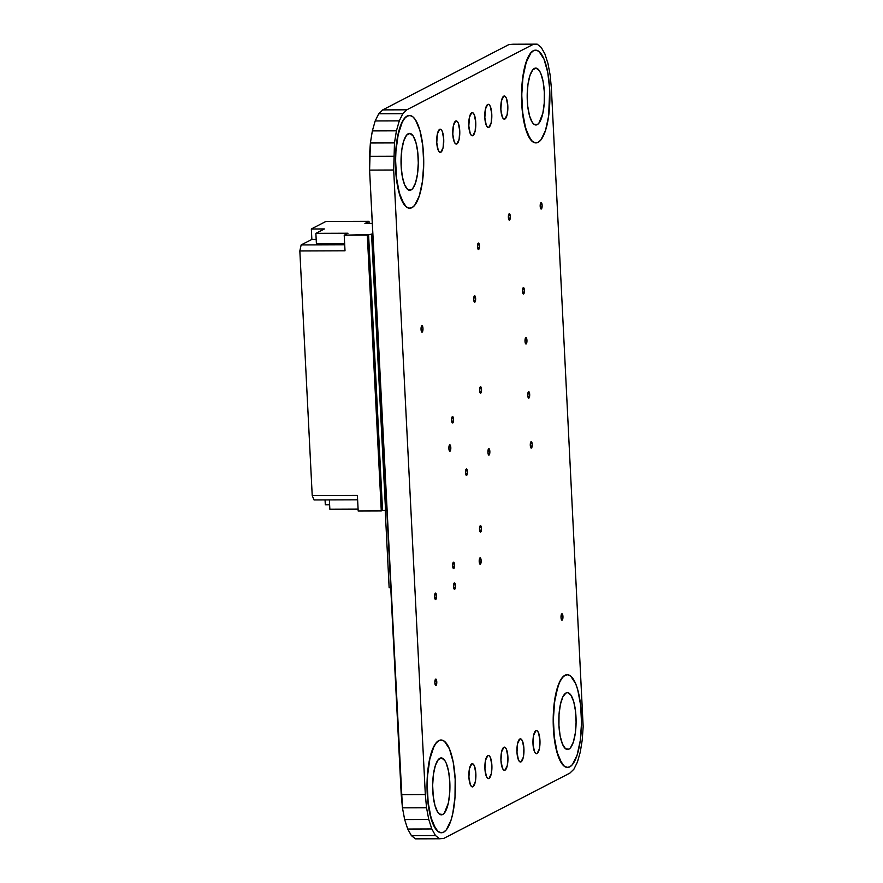 <?xml version="1.0" encoding="UTF-8"?>
<svg xmlns="http://www.w3.org/2000/svg" width="883" height="883" viewBox="0 0 883 883"><rect width="100%" height="100%" fill="white"/><g stroke="black" fill="none" stroke-linecap="round" stroke-linejoin="round"><path stroke-width="1.32" d="M408.233 133.741A28.444 8.631 -90.2 0 1 409.557 133.399A28.444 8.631 -90.2 0 1 418.255 159.624A28.444 8.631 -90.2 0 1 411.081 189.955L408.421 189.966L411.081 189.955L412.714 188.554L415.573 182.77L417.527 173.796L418.288 163.013L417.725 152.042L415.948 142.571L413.2 136.037L409.922 133.421L406.599 135.143L403.741 140.927L401.787 149.9L401.136 166.258L402.328 176.677L404.635 184.845L407.714 189.503L411.081 189.955A28.444 8.631 -90.2 0 1 409.745 190.298A28.444 8.631 -90.2 0 1 401.059 164.072A28.444 8.631 -90.2 0 1 408.233 133.741M409.657 208.211L406.29 206.909L401.279 199.315L397.516 186.015L395.573 169.039L395.75 150.96L398.001 134.547L401.997 122.284L404.469 118.333L407.339 116.048A46.358 14.073 -90.2 0 1 409.502 115.485A46.358 14.073 -90.2 0 1 423.674 158.223A46.358 14.073 -90.2 0 1 411.975 207.648A46.358 14.073 -90.2 0 1 409.811 208.211A46.358 14.073 -90.2 0 1 395.639 165.474A46.358 14.073 -90.2 0 1 407.339 116.048L407.129 116.048A46.358 14.073 89.8 0 0 395.441 165.474A46.358 14.073 89.8 0 0 409.613 208.211A46.358 14.073 89.8 0 0 409.701 208.211M439.866 758.276A28.444 8.631 -90.2 0 1 441.202 757.934A28.444 8.631 -90.2 0 1 449.889 784.159A28.444 8.631 -90.2 0 1 442.714 814.49L440.054 814.501L442.714 814.49L444.348 813.088L448.321 803.144L449.701 793.066L449.811 781.974L448.619 771.554L446.312 763.398L444.844 760.572L441.555 757.956L438.233 759.678L435.374 765.462L433.421 774.435L432.659 785.23L433.222 796.19L434.999 805.66L437.747 812.205L439.348 814.038L442.714 814.49A28.444 8.631 -90.2 0 1 441.39 814.832A28.444 8.631 -90.2 0 1 432.692 788.607A28.444 8.631 -90.2 0 1 439.866 758.276M441.29 832.746L437.924 831.444L432.924 823.85L429.16 810.55L427.217 793.574L427.383 775.495L429.635 759.082L433.641 746.819L436.114 742.868L438.972 740.583A46.358 14.073 -90.2 0 1 441.136 740.02A46.358 14.073 -90.2 0 1 455.308 782.757A46.358 14.073 -90.2 0 1 443.608 832.183A46.358 14.073 -90.2 0 1 441.445 832.746A46.358 14.073 -90.2 0 1 427.273 790.009A46.358 14.073 -90.2 0 1 438.972 740.583L438.774 740.583A46.358 14.073 89.8 0 0 427.074 790.009A46.358 14.073 89.8 0 0 441.246 832.746A46.358 14.073 89.8 0 0 441.345 832.746M566.036 692.967A28.444 8.631 -90.2 0 1 567.361 692.625A28.444 8.631 -90.2 0 1 576.058 718.839A28.444 8.631 -90.2 0 1 568.884 749.17L566.224 749.181L568.884 749.17L570.517 747.769L573.376 741.985L575.33 733.011L576.091 722.228L575.528 711.256L573.751 701.786L571.003 695.252L567.725 692.647L566.036 692.967L562.879 696.786L560.429 704.314L559.038 714.391L558.939 725.473L560.131 735.892L562.438 744.06L565.517 748.718L568.884 749.17A28.444 8.631 -90.2 0 1 567.548 749.512A28.444 8.631 -90.2 0 1 558.851 723.298A28.444 8.631 -90.2 0 1 566.036 692.967M567.614 767.426L564.082 766.135L559.082 758.53L555.319 745.23L553.376 728.254L553.542 710.175L555.804 693.762L559.8 681.499L562.272 677.548L565.131 675.263A46.358 14.073 -90.2 0 1 567.305 674.711A46.358 14.073 -90.2 0 1 581.467 717.438A46.358 14.073 -90.2 0 1 569.778 766.863A46.358 14.073 -90.2 0 1 567.614 767.426A46.358 14.073 -90.2 0 1 553.442 724.689A46.358 14.073 -90.2 0 1 565.131 675.263L564.932 675.274A46.358 14.073 89.8 0 0 553.244 724.7A46.358 14.073 89.8 0 0 567.416 767.426A46.358 14.073 89.8 0 0 567.504 767.426M534.392 68.433A28.444 8.631 -90.2 0 1 535.727 68.09A28.444 8.631 -90.2 0 1 544.425 94.304A28.444 8.631 -90.2 0 1 537.239 124.635L534.579 124.646L537.239 124.635L538.873 123.234L542.846 113.289L544.226 103.212L544.336 92.13L543.144 81.711L540.837 73.543L539.37 70.717L536.08 68.112L532.758 69.834L529.899 75.618L527.946 84.58L527.184 95.375L527.747 106.335L529.524 115.816L532.272 122.351L533.873 124.183L537.239 124.635A28.444 8.631 -90.2 0 1 535.915 124.978A28.444 8.631 -90.2 0 1 527.217 98.764A28.444 8.631 -90.2 0 1 534.392 68.433M535.826 142.891L532.449 141.6L527.449 133.995L523.685 120.695L521.743 103.719L521.908 85.651L524.16 69.227L528.166 56.976L530.639 53.013L533.498 50.739A46.358 14.073 -90.2 0 1 535.661 50.176A46.358 14.073 -90.2 0 1 549.833 92.903A46.358 14.073 -90.2 0 1 538.133 142.329A46.358 14.073 -90.2 0 1 535.97 142.891A46.358 14.073 -90.2 0 1 521.798 100.165A46.358 14.073 -90.2 0 1 533.498 50.739L533.299 50.739A46.358 14.073 89.8 0 0 521.599 100.165A46.358 14.073 89.8 0 0 535.771 142.891A46.358 14.073 89.8 0 0 535.871 142.891M449.69 444.866A3.212 0.971 -90.2 0 1 449.833 444.833A3.212 0.971 -90.2 0 1 450.816 447.791A3.212 0.971 -90.2 0 1 450.01 451.213L448.884 448.542L449.69 444.866L450.805 447.549L450.01 451.213A3.212 0.971 -90.2 0 1 449.855 451.257A3.212 0.971 -90.2 0 1 448.873 448.299A3.212 0.971 -90.2 0 1 449.69 444.866M454.348 582.923A3.212 0.971 -90.2 0 1 454.491 582.89A3.212 0.971 -90.2 0 1 455.473 585.848A3.212 0.971 -90.2 0 1 454.668 589.27L453.542 586.599L454.348 582.923L455.462 585.606L454.668 589.27A3.212 0.971 -90.2 0 1 454.513 589.314A3.212 0.971 -90.2 0 1 453.531 586.345A3.212 0.971 -90.2 0 1 454.348 582.923M480.01 557.89A3.212 0.971 -90.2 0 1 480.164 557.846A3.212 0.971 -90.2 0 1 481.147 560.804A3.212 0.971 -90.2 0 1 480.33 564.237L479.204 561.555L480.01 557.89L481.136 560.562L480.33 564.237A3.212 0.971 -90.2 0 1 480.186 564.27A3.212 0.971 -90.2 0 1 479.204 561.312A3.212 0.971 -90.2 0 1 480.01 557.89M452.405 416.599A3.212 0.971 -90.2 0 1 452.56 416.566A3.212 0.971 -90.2 0 1 453.542 419.524A3.212 0.971 -90.2 0 1 452.725 422.957L451.61 420.275L452.405 416.599L453.531 419.282L452.725 422.957A3.212 0.971 -90.2 0 1 452.582 422.99A3.212 0.971 -90.2 0 1 451.599 420.032A3.212 0.971 -90.2 0 1 452.405 416.599M453.443 562.195A3.212 0.971 -90.2 0 1 453.597 562.151A3.212 0.971 -90.2 0 1 454.579 565.12A3.212 0.971 -90.2 0 1 453.774 568.542L452.648 565.86L453.443 562.195L454.568 564.866L453.774 568.542A3.212 0.971 -90.2 0 1 453.619 568.586A3.212 0.971 -90.2 0 1 452.637 565.617A3.212 0.971 -90.2 0 1 453.443 562.195M480.319 525.683A3.212 0.971 -90.2 0 1 480.473 525.639A3.212 0.971 -90.2 0 1 481.456 528.608A3.212 0.971 -90.2 0 1 480.639 532.03L479.524 529.347L480.319 525.683L481.445 528.354L480.639 532.03A3.212 0.971 -90.2 0 1 480.495 532.063A3.212 0.971 -90.2 0 1 479.513 529.105A3.212 0.971 -90.2 0 1 480.319 525.683M488.718 448.696A3.212 0.971 -90.2 0 1 488.873 448.652A3.212 0.971 -90.2 0 1 489.855 451.621A3.212 0.971 -90.2 0 1 489.039 455.043L487.924 452.372L488.718 448.696L489.844 451.368L489.039 455.043A3.212 0.971 -90.2 0 1 488.895 455.087A3.212 0.971 -90.2 0 1 487.913 452.118A3.212 0.971 -90.2 0 1 488.718 448.696M478.31 243.123A3.212 0.971 -90.2 0 1 478.454 243.079A3.212 0.971 -90.2 0 1 479.436 246.037A3.212 0.971 -90.2 0 1 478.63 249.47L477.504 246.787L478.31 243.123L479.425 245.794L478.63 249.47A3.212 0.971 -90.2 0 1 478.476 249.503A3.212 0.971 -90.2 0 1 477.493 246.545A3.212 0.971 -90.2 0 1 478.31 243.123M466.312 469.016A3.212 0.971 -90.2 0 1 466.467 468.972A3.212 0.971 -90.2 0 1 467.449 471.941A3.212 0.971 -90.2 0 1 466.632 475.363L465.518 472.692L466.312 469.016L467.438 471.688L466.632 475.363A3.212 0.971 -90.2 0 1 466.489 475.407A3.212 0.971 -90.2 0 1 465.507 472.438A3.212 0.971 -90.2 0 1 466.312 469.016M480.407 386.776A3.212 0.971 -90.2 0 1 480.551 386.732A3.212 0.971 -90.2 0 1 481.533 389.69A3.212 0.971 -90.2 0 1 480.727 393.123L479.601 390.441L480.407 386.776L481.533 389.447L480.727 393.123A3.212 0.971 -90.2 0 1 480.573 393.156A3.212 0.971 -90.2 0 1 479.59 390.198A3.212 0.971 -90.2 0 1 480.407 386.776M531.091 441.71A3.212 0.971 -90.2 0 1 531.246 441.677A3.212 0.971 -90.2 0 1 532.228 444.635A3.212 0.971 -90.2 0 1 531.411 448.056L530.297 445.385L531.091 441.71L532.217 444.392L531.411 448.056A3.212 0.971 -90.2 0 1 531.268 448.1A3.212 0.971 -90.2 0 1 530.286 445.142A3.212 0.971 -90.2 0 1 531.091 441.71M528.564 391.754A3.212 0.971 -90.2 0 1 528.707 391.71A3.212 0.971 -90.2 0 1 529.69 394.668A3.212 0.971 -90.2 0 1 528.884 398.101L527.758 395.418L528.564 391.754L529.69 394.425L528.884 398.101A3.212 0.971 -90.2 0 1 528.729 398.134A3.212 0.971 -90.2 0 1 527.747 395.176A3.212 0.971 -90.2 0 1 528.564 391.754M525.815 337.626A3.212 0.971 -90.2 0 1 525.97 337.582A3.212 0.971 -90.2 0 1 526.952 340.551A3.212 0.971 -90.2 0 1 526.147 343.973L525.021 341.291L525.815 337.626L526.941 340.297L526.147 343.973A3.212 0.971 -90.2 0 1 525.992 344.006A3.212 0.971 -90.2 0 1 525.01 341.048A3.212 0.971 -90.2 0 1 525.815 337.626M523.288 287.659A3.212 0.971 -90.2 0 1 523.442 287.626A3.212 0.971 -90.2 0 1 524.425 290.584A3.212 0.971 -90.2 0 1 523.608 294.006L522.493 291.335L523.288 287.659L524.414 290.341L523.608 294.006A3.212 0.971 -90.2 0 1 523.464 294.05A3.212 0.971 -90.2 0 1 522.482 291.081A3.212 0.971 -90.2 0 1 523.288 287.659M421.853 325.761A3.212 0.971 -90.2 0 1 421.997 325.717A3.212 0.971 -90.2 0 1 422.979 328.686A3.212 0.971 -90.2 0 1 422.173 332.107L421.048 329.425L421.853 325.761L422.968 328.432L422.173 332.107A3.212 0.971 -90.2 0 1 422.019 332.14A3.212 0.971 -90.2 0 1 421.036 329.182A3.212 0.971 -90.2 0 1 421.853 325.761M435.396 593.122A3.212 0.971 -90.2 0 1 435.54 593.089A3.212 0.971 -90.2 0 1 436.522 596.047A3.212 0.971 -90.2 0 1 435.716 599.469L434.591 596.798L435.396 593.122L436.511 595.804L435.716 599.469A3.212 0.971 -90.2 0 1 435.562 599.513A3.212 0.971 -90.2 0 1 434.579 596.544A3.212 0.971 -90.2 0 1 435.396 593.122M540.992 202.648A3.212 0.971 -90.2 0 1 541.147 202.615A3.212 0.971 -90.2 0 1 542.129 205.573A3.212 0.971 -90.2 0 1 541.312 209.006L540.197 206.324L540.992 202.648L542.118 205.331L541.312 209.006A3.212 0.971 -90.2 0 1 541.169 209.039A3.212 0.971 -90.2 0 1 540.186 206.081A3.212 0.971 -90.2 0 1 540.992 202.648M561.82 613.806A3.212 0.971 -90.2 0 1 561.974 613.762A3.212 0.971 -90.2 0 1 562.957 616.731A3.212 0.971 -90.2 0 1 562.14 620.153L561.025 617.482L561.82 613.806L562.946 616.477L562.14 620.153A3.212 0.971 -90.2 0 1 561.996 620.197A3.212 0.971 -90.2 0 1 561.014 617.228A3.212 0.971 -90.2 0 1 561.82 613.806M474.502 295.827A3.212 0.971 -90.2 0 1 474.657 295.783A3.212 0.971 -90.2 0 1 475.639 298.752A3.212 0.971 -90.2 0 1 474.822 302.174L473.707 299.503L474.502 295.827L475.628 298.498L474.822 302.174A3.212 0.971 -90.2 0 1 474.679 302.218A3.212 0.971 -90.2 0 1 473.696 299.249A3.212 0.971 -90.2 0 1 474.502 295.827M435.661 679.126A3.212 0.971 -90.2 0 1 435.805 679.082A3.212 0.971 -90.2 0 1 436.787 682.04A3.212 0.971 -90.2 0 1 435.981 685.473L434.855 682.791L435.661 679.126L436.776 681.797L435.981 685.473A3.212 0.971 -90.2 0 1 435.827 685.506A3.212 0.971 -90.2 0 1 434.844 682.548A3.212 0.971 -90.2 0 1 435.661 679.126M509.193 213.774A3.212 0.971 -90.2 0 1 509.336 213.741A3.212 0.971 -90.2 0 1 510.319 216.699A3.212 0.971 -90.2 0 1 509.513 220.132L508.387 217.45L509.193 213.774L510.308 216.456L509.513 220.132A3.212 0.971 -90.2 0 1 509.359 220.165A3.212 0.971 -90.2 0 1 508.376 217.207A3.212 0.971 -90.2 0 1 509.193 213.774M471.798 763.861A11.589 3.521 -90.2 0 1 472.339 763.729A11.589 3.521 -90.2 0 1 475.882 774.402A11.589 3.521 -90.2 0 1 472.957 786.764L471.588 786.576L470.341 784.678L468.906 777.106L469.513 768.486L471.798 763.861L473.178 764.049L474.425 765.947L475.849 773.519L475.242 782.139L472.957 786.764A11.589 3.521 -90.2 0 1 472.416 786.908A11.589 3.521 -90.2 0 1 468.873 776.223A11.589 3.521 -90.2 0 1 471.798 763.861M535.893 730.683A11.589 3.521 -90.2 0 1 536.434 730.539A11.589 3.521 -90.2 0 1 539.977 741.223A11.589 3.521 -90.2 0 1 537.052 753.585L535.683 753.398L534.425 751.499L533.001 743.928L533.608 735.307L535.893 730.683L537.261 730.87L538.52 732.769L539.943 740.34L539.336 748.961L537.052 753.585A11.589 3.521 -90.2 0 1 536.511 753.718A11.589 3.521 -90.2 0 1 532.968 743.045A11.589 3.521 -90.2 0 1 535.893 730.683M519.866 738.983A11.589 3.521 -90.2 0 1 520.407 738.839A11.589 3.521 -90.2 0 1 523.95 749.524A11.589 3.521 -90.2 0 1 521.025 761.874L519.657 761.698L518.409 759.799L516.974 752.228L517.581 743.596L519.866 738.983L521.246 739.159L522.493 741.058L523.917 748.629L523.31 757.25L521.025 761.874A11.589 3.521 -90.2 0 1 520.484 762.018A11.589 3.521 -90.2 0 1 516.941 751.334A11.589 3.521 -90.2 0 1 519.866 738.983M503.851 747.272A11.589 3.521 -90.2 0 1 504.392 747.128A11.589 3.521 -90.2 0 1 507.935 757.813A11.589 3.521 -90.2 0 1 505.01 770.175L503.63 769.987L502.383 768.089L500.959 760.517L501.566 751.897L503.851 747.272L505.219 747.46L506.467 749.358L507.891 756.93L507.295 765.55L505.01 770.175A11.589 3.521 -90.2 0 1 504.469 770.307A11.589 3.521 -90.2 0 1 500.926 759.634A11.589 3.521 -90.2 0 1 503.851 747.272M487.824 755.572A11.589 3.521 -90.2 0 1 488.365 755.429A11.589 3.521 -90.2 0 1 491.908 766.113A11.589 3.521 -90.2 0 1 488.983 778.464L487.615 778.287L486.356 776.389L484.933 768.817L485.54 760.197L487.824 755.572L489.193 755.749L490.451 757.647L491.875 765.219L491.268 773.839L488.983 778.464A11.589 3.521 -90.2 0 1 488.442 778.607A11.589 3.521 -90.2 0 1 484.899 767.923A11.589 3.521 -90.2 0 1 487.824 755.572M439.657 129.337A11.589 3.521 -90.2 0 1 440.198 129.194A11.589 3.521 -90.2 0 1 443.741 139.878A11.589 3.521 -90.2 0 1 440.816 152.24L439.447 152.053L438.2 150.154L436.765 142.582L437.372 133.962L439.657 129.337L441.025 129.525L442.284 131.424L443.707 138.995L443.1 147.616L440.816 152.24A11.589 3.521 -90.2 0 1 440.275 152.373A11.589 3.521 -90.2 0 1 436.732 141.688A11.589 3.521 -90.2 0 1 439.657 129.337M503.751 96.159A11.589 3.521 -90.2 0 1 504.292 96.015A11.589 3.521 -90.2 0 1 507.835 106.7A11.589 3.521 -90.2 0 1 504.91 119.05L503.542 118.874L502.284 116.975L500.86 109.404L501.467 100.783L503.751 96.159L505.12 96.335L506.367 98.245L507.802 105.805L507.195 114.437L504.91 119.05A11.589 3.521 -90.2 0 1 504.37 119.194A11.589 3.521 -90.2 0 1 500.827 108.51A11.589 3.521 -90.2 0 1 503.751 96.159M487.725 104.448A11.589 3.521 -90.2 0 1 488.266 104.315A11.589 3.521 -90.2 0 1 491.809 115A11.589 3.521 -90.2 0 1 488.884 127.351L487.515 127.163L486.268 125.265L484.833 117.693L485.44 109.073L487.725 104.448L489.094 104.635L490.352 106.534L491.776 114.106L491.169 122.726L488.884 127.351A11.589 3.521 -90.2 0 1 488.343 127.494A11.589 3.521 -90.2 0 1 484.8 116.81A11.589 3.521 -90.2 0 1 487.725 104.448M471.699 112.748A11.589 3.521 -90.2 0 1 472.239 112.605A11.589 3.521 -90.2 0 1 475.782 123.289A11.589 3.521 -90.2 0 1 472.869 135.651L471.489 135.463L470.242 133.565L468.818 125.993L469.425 117.373L471.699 112.748L473.078 112.936L474.326 114.834L475.749 122.395L475.142 131.026L472.869 135.651A11.589 3.521 -90.2 0 1 472.317 135.783A11.589 3.521 -90.2 0 1 468.774 125.099A11.589 3.521 -90.2 0 1 471.699 112.748M455.683 121.037A11.589 3.521 -90.2 0 1 456.224 120.905A11.589 3.521 -90.2 0 1 459.767 131.589A11.589 3.521 -90.2 0 1 456.842 143.94L455.473 143.752L454.215 141.854L452.791 134.282L453.398 125.662L455.683 121.037L457.052 121.225L458.299 123.123L459.734 130.695L459.127 139.315L456.842 143.94A11.589 3.521 -90.2 0 1 456.301 144.084A11.589 3.521 -90.2 0 1 452.758 133.399A11.589 3.521 -90.2 0 1 455.683 121.037M583.166 726.654L551.389 88.366L550.164 75.176L547.957 63.444L544.91 53.962L541.224 47.384L537.151 44.15L532.979 44.492L406.82 109.812L402.825 113.697L399.282 120.861L396.434 130.827L394.48 142.903L393.686 170.011L425.319 794.545L426.544 807.746L428.752 819.479L431.809 828.96L435.485 835.539L439.557 838.773L443.73 838.431L569.888 773.111L573.884 769.225L577.427 762.062L580.274 752.095L582.228 740.02L583.166 726.654L582.228 740.02L580.274 752.095L577.427 762.062L573.884 769.225L569.888 773.111L443.73 838.431L439.557 838.773L435.485 835.539L431.809 828.96L428.752 819.479L426.544 807.746L425.319 794.545L393.686 170.011L394.48 142.903L396.434 130.827L399.282 120.861L402.825 113.697L406.82 109.812L532.979 44.492L537.151 44.15L541.224 47.384L544.91 53.962L547.957 63.444L550.164 75.176L551.389 88.366L583.166 726.654M409.392 115.496A46.358 14.073 89.8 0 0 409.304 115.496A46.358 14.073 89.8 0 0 407.129 116.048L409.889 115.53M441.025 740.031A46.358 14.073 89.8 0 0 440.937 740.02A46.358 14.073 89.8 0 0 438.774 740.583L441.522 740.064M567.195 674.711A46.358 14.073 89.8 0 0 567.096 674.711A46.358 14.073 89.8 0 0 564.932 675.274L567.692 674.744M535.562 50.176A46.358 14.073 89.8 0 0 535.462 50.176A46.358 14.073 89.8 0 0 533.299 50.739L536.047 50.21M513.056 44.227L537.151 44.15L508.884 44.569L532.979 44.492L508.884 44.569L382.725 109.889L406.82 109.812L382.725 109.889L378.73 113.775L402.825 113.697L378.73 113.775L375.187 120.938L399.282 120.861L375.187 120.938L372.35 130.905L396.434 130.827L372.35 130.905L370.385 142.98L394.48 142.903L370.385 142.98L369.447 156.346L393.542 156.269L369.447 156.346L369.591 170.099L393.686 170.011L369.591 170.099L401.224 794.634L425.319 794.545L401.224 794.634L402.449 807.824L426.544 807.746L402.449 807.824L404.657 819.556L428.752 819.479L404.657 819.556L407.714 829.038L431.809 828.96L407.714 829.038L411.401 835.616L435.485 835.539L411.401 835.616L415.463 838.85L439.557 838.773L415.463 838.85L411.401 835.616L407.714 829.038L404.657 819.556L402.449 807.824L369.591 170.099L370.385 142.98L372.35 130.905L375.187 120.938L378.73 113.775L382.725 109.889L508.884 44.569L513.056 44.227M533.498 50.739L536.246 50.21L538.983 51.468L543.994 59.073L547.747 72.373L549.701 89.349L548.652 116.004L545.462 130.618L540.804 140.055L538.133 142.329L535.385 142.858L532.648 141.6L530.043 138.609L525.573 127.947L522.659 112.516L521.754 94.647L522.99 77.064L526.18 62.439L530.838 53.013L533.498 50.739M565.131 675.263L567.89 674.744L570.628 676.003L575.628 683.608L577.703 689.645L580.617 705.087L581.522 722.956L580.286 740.539L577.096 755.153L572.438 764.59L569.778 766.863L567.018 767.393L564.292 766.135L561.676 763.144L557.206 752.482L554.292 737.051L553.387 719.181L554.623 701.599L557.813 686.974L559.999 681.499L562.471 677.548L565.131 675.263M438.972 740.583L441.721 740.064L444.458 741.323L449.469 748.916L453.222 762.217L455.175 779.203L454.999 797.272L452.747 813.685L450.937 820.473L446.279 829.899L443.608 832.183L440.86 832.702L438.123 831.444L435.507 828.453L431.047 817.801L428.134 802.371L427.229 784.501L427.582 775.495L429.833 759.082L433.84 746.819L436.312 742.868L438.972 740.583M407.339 116.048L410.087 115.53L412.825 116.788L415.44 119.779L419.911 130.43L422.814 145.872L423.719 163.741L422.482 181.324L419.293 195.938L414.635 205.364L411.975 207.648L409.226 208.167L406.489 206.909L403.873 203.918L399.403 193.267L396.5 177.836L395.595 159.966L395.948 150.96L398.2 134.547L402.195 122.284L404.668 118.333L407.339 116.048M389.138 587.736L390.75 587.725L389.138 587.736L385.22 510.297L389.138 587.736M384.425 464.281L384.701 468.454L384.425 464.281M383.101 438.266L383.388 442.427L383.101 438.266M381.787 412.24L382.063 416.401L381.787 412.24M380.474 386.224L380.75 390.385L380.474 386.224M379.149 360.198L379.436 364.359L379.149 360.198M377.836 334.171L378.112 338.344L377.836 334.171M376.511 308.156L376.798 312.317L376.511 308.156M375.198 282.13L375.474 286.291L375.198 282.13M375.275 283.598L374.138 283.344L373.917 279.171L375.132 279.458L373.917 279.171L375.087 278.575L373.917 279.171L374.138 283.344L375.275 283.598M376.588 309.624L375.452 309.359L375.242 305.198L376.445 305.474L375.242 305.198L376.401 304.591L375.242 305.198L375.452 309.359L376.588 309.624M377.902 335.65L376.765 335.385L376.555 331.224L377.769 331.5L376.555 331.224L377.725 330.617L376.555 331.224L376.765 335.385L377.902 335.65M379.226 361.666L378.09 361.401L377.88 357.24L379.083 357.527L377.88 357.24L379.039 356.644L377.88 357.24L378.09 361.401L379.226 361.666M380.54 387.692L379.403 387.427L379.193 383.266L380.407 383.542L379.193 383.266L380.363 382.659L379.193 383.266L379.403 387.427L380.54 387.692M381.864 413.719L380.728 413.454L380.518 409.282L381.721 409.569L380.518 409.282L381.677 408.686L380.518 409.282L380.728 413.454L381.864 413.719M383.178 439.734L382.041 439.469L381.831 435.308L383.034 435.584L381.831 435.308L382.99 434.712L381.831 435.308L382.041 439.469L383.178 439.734M383.365 465.496L383.145 461.334L384.359 461.61L383.145 461.334L384.315 460.727L383.145 461.334L383.365 465.496L384.502 465.76L383.365 465.496M301.147 244.944L311.865 239.392L316.18 239.37L311.865 239.392L311.335 228.984L324.392 228.94L315.871 233.344L348.001 233.233L344.215 235.198L345.01 250.805L299.834 250.96L301.147 244.944L344.701 244.79L301.147 244.944L311.865 239.392L311.335 228.984L325.849 221.467L369.017 221.324L369.127 223.432L369.017 221.324L364.922 223.443L369.017 221.324L325.849 221.467L311.335 228.984L324.392 228.94L315.871 233.344L316.401 243.752L344.646 243.664L316.401 243.752L315.871 233.344L348.001 233.233L344.215 235.198L371.577 234.459L385.551 510.297L382.538 510.297L368.564 234.47L382.538 510.297L381.279 510.959L367.306 235.121L381.279 510.959L358.189 511.036L357.394 495.418L312.218 495.573L357.394 495.418L358.189 511.036L385.551 510.297L371.577 234.459L372.814 233.818L367.306 235.121L344.215 235.198L345.01 250.805L299.834 250.96L301.147 244.944M314.061 499.955L357.615 499.811L314.061 499.955L312.218 495.573L299.834 250.96L312.218 495.573L314.061 499.955M386.787 509.646L385.551 510.297L386.787 509.646M372.295 223.421L364.922 223.443L372.295 223.421M325.308 504.811L329.624 504.8L325.308 504.811L325.065 499.921L325.308 504.811M329.845 509.182L329.381 499.91L329.845 509.182L358.09 509.083L329.845 509.182"/></g></svg>
